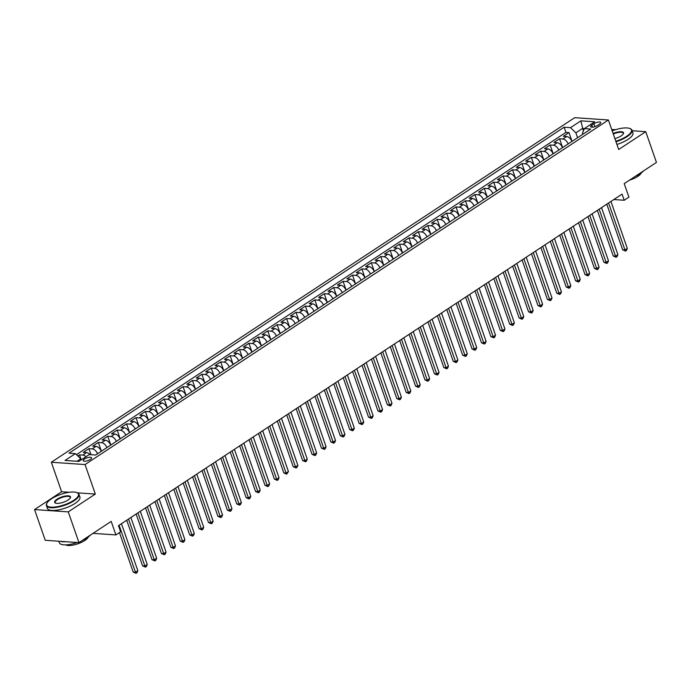 <?xml version="1.0" encoding="UTF-8"?>
<svg xmlns="http://www.w3.org/2000/svg" width="691" height="691" viewBox="0 0 691 691"><rect width="100%" height="100%" fill="white"/><g stroke="black" fill="none" stroke-linecap="round" stroke-linejoin="round"><path stroke-width="1.04" d="M90.296 459.446A4.414 1.451 -19.2 0 0 91.549 457.796A4.414 1.451 -19.2 0 0 88.793 457.382A4.414 1.451 -19.2 0 0 84.466 459.049A4.414 1.451 -19.2 0 0 83.222 460.698A4.414 1.451 -19.2 0 0 85.969 461.113A4.414 1.451 -19.2 0 0 90.296 459.446M34.55 509.569L45.252 540.302L78.964 542.616L68.262 511.884L95.323 494.065L85.045 464.559L51.341 462.244L61.611 491.75L34.55 509.569L68.262 511.884M85.045 464.559L608.408 119.992L574.705 117.677L51.341 462.244M615.828 129.623L611.742 129.554M608.408 119.992L618.687 149.498L645.748 131.679L632.17 130.746M645.748 131.679L656.45 162.411L624.206 183.642L628.922 197.16L624.215 200.26L622.073 194.111L118.481 525.67L120.614 531.82L115.907 534.92L111.199 521.394L78.964 542.616M571.923 141.43A5.511 3.17 -123.4 0 0 566.663 136.533L563.338 136.308L568.987 132.586L572.036 141.353M568.157 143.909A5.511 3.17 -123.4 0 0 562.897 139.012L559.572 138.787L562.621 147.554M559.572 138.787L553.923 142.501L557.248 142.735A5.511 3.17 -123.4 0 1 562.509 147.632M553.094 153.825A5.511 3.17 -123.4 0 0 547.833 148.928L544.508 148.703L550.157 144.98L553.215 153.748M543.679 160.027A5.511 3.17 -123.4 0 0 538.427 155.13L535.102 154.896L540.742 151.182L543.8 159.949M534.264 166.22A5.511 3.17 -123.4 0 0 529.012 161.323L525.687 161.098L531.336 157.375L534.385 166.142M524.858 172.422A5.511 3.17 -123.4 0 0 519.597 167.524L516.272 167.291L521.921 163.577L524.97 172.344M515.443 178.615A5.511 3.17 -123.4 0 0 510.183 173.717L506.857 173.493L512.506 169.77L515.564 178.537M506.028 184.817A5.511 3.17 -123.4 0 0 500.768 179.919L497.442 179.686L503.091 175.972L506.149 184.739M496.613 191.01A5.511 3.17 -123.4 0 0 491.361 186.112L488.036 185.888L493.685 182.165L496.734 190.932M487.207 197.211A5.511 3.17 -123.4 0 0 481.947 192.314L478.621 192.081L484.27 188.367L487.319 197.134M477.792 203.404A5.511 3.17 -123.4 0 0 472.532 198.507L469.206 198.282L474.855 194.56L477.904 203.327M468.377 209.606A5.511 3.17 -123.4 0 0 463.117 204.709L459.791 204.476L465.44 200.761L468.498 209.528M458.962 215.799A5.511 3.17 -123.4 0 0 453.711 210.902L450.385 210.677L456.025 206.954L459.083 215.722M449.547 222.001A5.511 3.17 -123.4 0 0 444.296 217.104L440.97 216.87L446.619 213.156L449.668 221.923M440.141 228.194A5.511 3.17 -123.4 0 0 434.881 223.297L431.555 223.072L437.204 219.349L440.253 228.116M430.726 234.396A5.511 3.17 -123.4 0 0 425.466 229.498L422.141 229.265L427.789 225.551L430.839 234.318M421.311 240.589A5.511 3.17 -123.4 0 0 416.051 235.691L412.726 235.467L418.375 231.744L421.432 240.511M411.896 246.791A5.511 3.17 -123.4 0 0 406.645 241.893L403.319 241.66L408.96 237.946L412.017 246.713M402.482 252.984A5.511 3.17 -123.4 0 0 397.23 248.086L393.905 247.862L399.553 244.139L402.603 252.906M393.075 259.185A5.511 3.17 -123.4 0 0 387.815 254.279L384.49 254.055L390.139 250.341L393.188 259.108M383.66 265.379A5.511 3.17 -123.4 0 0 378.4 260.481L375.075 260.257L380.724 256.534L383.781 265.301M374.246 271.58A5.511 3.17 -123.4 0 0 368.985 266.674L365.66 266.45L371.309 262.735L374.367 271.503M364.831 277.773A5.511 3.17 -123.4 0 0 359.579 272.876L356.254 272.651L361.903 268.929L364.952 277.696M355.424 283.975A5.511 3.17 -123.4 0 0 350.164 279.069L346.839 278.844L352.488 275.13L355.537 283.889M346.01 290.168A5.511 3.17 -123.4 0 0 340.749 285.271L337.424 285.046L343.073 281.323L346.122 290.09M336.595 296.361A5.511 3.17 -123.4 0 0 331.335 291.464L328.009 291.239L333.658 287.525L336.716 296.284M327.18 302.563A5.511 3.17 -123.4 0 0 321.928 297.666L318.603 297.432L324.243 293.718L327.301 302.485M317.765 308.756A5.511 3.17 -123.4 0 0 312.513 303.859L309.188 303.634L314.837 299.911L317.886 308.678M308.359 314.958A5.511 3.17 -123.4 0 0 303.099 310.06L299.773 309.827L305.422 306.113L308.471 314.88M298.944 321.151A5.511 3.17 -123.4 0 0 293.684 316.253L290.358 316.029L296.007 312.306L299.065 321.073M289.529 327.353A5.511 3.17 -123.4 0 0 284.269 322.455L280.943 322.222L286.592 318.508L289.65 327.275M280.114 333.546A5.511 3.17 -123.4 0 0 274.863 328.648L271.537 328.424L277.177 324.701L280.235 333.468M270.699 339.747A5.511 3.17 -123.4 0 0 265.448 334.85L262.122 334.617L267.771 330.903L270.82 339.67M261.293 345.941A5.511 3.17 -123.4 0 0 256.033 341.043L252.707 340.818L258.356 337.096L261.405 345.863M251.878 352.142A5.511 3.17 -123.4 0 0 246.618 347.245L243.292 347.012L248.941 343.297L251.999 352.065M242.463 358.335A5.511 3.17 -123.4 0 0 237.203 353.438L233.878 353.213L239.527 349.491L242.584 358.258M233.048 364.537A5.511 3.17 -123.4 0 0 227.797 359.64L224.471 359.406L230.12 355.692L233.169 364.459M223.642 370.73A5.511 3.17 -123.4 0 0 218.382 365.833L215.056 365.608L220.705 361.885L223.754 370.652M214.227 376.932A5.511 3.17 -123.4 0 0 208.967 372.034L205.642 371.801L211.291 368.087L214.34 376.854M204.812 383.125A5.511 3.17 -123.4 0 0 199.552 378.227L196.227 378.003L201.876 374.28L204.933 383.047M195.398 389.327A5.511 3.17 -123.4 0 0 190.146 384.429L186.82 384.196L192.461 380.482L195.518 389.249M185.983 395.52A5.511 3.17 -123.4 0 0 180.731 390.622L177.406 390.398L183.055 386.675L186.104 395.442M176.576 401.721A5.511 3.17 -123.4 0 0 171.316 396.824L167.991 396.591L173.64 392.877L176.689 401.644M167.162 407.915A5.511 3.17 -123.4 0 0 161.901 403.017L158.576 402.793L164.225 399.07L167.282 407.837M157.747 414.116A5.511 3.17 -123.4 0 0 152.486 409.219L149.161 408.986L154.81 405.272L157.868 414.039M148.332 420.309A5.511 3.17 -123.4 0 0 143.08 415.412L139.755 415.187L145.395 411.465L148.453 420.232M138.917 426.511A5.511 3.17 -123.4 0 0 133.665 421.614L130.34 421.38L135.989 417.666L139.038 426.433M129.511 432.704A5.511 3.17 -123.4 0 0 124.25 427.807L120.925 427.582L126.574 423.859L129.623 432.626M120.096 438.906A5.511 3.17 -123.4 0 0 114.836 434.008L111.51 433.775L117.159 430.061L120.217 438.828M110.681 445.099A5.511 3.17 -123.4 0 0 105.421 440.202L102.095 439.977L107.744 436.254L110.802 445.021M101.266 451.301A5.511 3.17 -123.4 0 0 96.014 446.403L92.689 446.17L98.338 442.456L101.387 451.223M90.089 454.643A5.511 3.17 -123.4 0 0 86.6 452.596L83.274 452.372L88.923 448.649L91.031 454.704M593.897 123.715L591.824 125.08A4.276 1.399 -19.2 0 0 590.615 126.678A4.276 1.399 -19.2 0 0 593.284 127.084A4.276 1.399 -19.2 0 0 597.473 125.468L599.546 124.104A4.276 1.399 -19.2 0 0 600.755 122.506A4.276 1.399 -19.2 0 0 598.095 122.1A4.276 1.399 -19.2 0 0 593.897 123.715L594.925 126.66M75.388 453.633L65.032 460.448L78.878 461.398L89.234 454.583L95.617 455.023L590.736 129.044L582.461 128.483L575.871 132.819L570.516 127.654L564.132 127.213L69.014 453.192L75.388 453.633L80.743 458.798L76.995 461.268M570.516 127.654L580.863 120.839L594.718 121.789L584.361 128.604L582.427 133.268L582.781 134.279M568.987 132.586L565.929 132.378L76.442 454.652M85.96 456.742A5.511 3.17 56.6 0 0 82.834 455.075L79.508 454.851L77.807 455.965M88.923 448.649L92.248 448.882A5.511 3.17 56.6 0 1 97.5 453.78M98.338 442.456L101.663 442.681A5.511 3.17 56.6 0 1 106.915 447.578M107.744 436.254L111.07 436.487A5.511 3.17 56.6 0 1 116.33 441.385M117.159 430.061L120.484 430.286A5.511 3.17 56.6 0 1 125.745 435.183M126.574 423.859L129.899 424.093A5.511 3.17 56.6 0 1 135.16 428.99M135.989 417.666L139.314 417.891A5.511 3.17 56.6 0 1 144.566 422.788M145.395 411.465L148.72 411.698A5.511 3.17 56.6 0 1 153.981 416.595M154.81 405.272L158.135 405.496A5.511 3.17 56.6 0 1 163.396 410.394M164.225 399.07L167.55 399.303A5.511 3.17 56.6 0 1 172.81 404.2M173.64 392.877L176.965 393.101A5.511 3.17 56.6 0 1 182.217 397.999M183.055 386.675L186.38 386.908A5.511 3.17 56.6 0 1 191.632 391.806M192.461 380.482L195.786 380.706A5.511 3.17 56.6 0 1 201.046 385.604M201.876 374.28L205.201 374.513A5.511 3.17 56.6 0 1 210.461 379.411M211.291 368.087L214.616 368.312A5.511 3.17 56.6 0 1 219.876 373.209M220.705 361.885L224.031 362.119A5.511 3.17 56.6 0 1 229.282 367.016M230.12 355.692L233.446 355.917A5.511 3.17 56.6 0 1 238.697 360.814M239.527 349.491L242.852 349.724A5.511 3.17 56.6 0 1 248.112 354.621M248.941 343.297L252.267 343.522A5.511 3.17 56.6 0 1 257.527 348.419M258.356 337.096L261.682 337.329A5.511 3.17 56.6 0 1 266.942 342.226M267.771 330.903L271.097 331.127A5.511 3.17 56.6 0 1 276.348 336.025M277.177 324.701L280.503 324.934A5.511 3.17 56.6 0 1 285.763 329.832M286.592 318.508L289.918 318.732A5.511 3.17 56.6 0 1 295.178 323.63M296.007 312.306L299.333 312.539A5.511 3.17 56.6 0 1 304.593 317.437M305.422 306.113L308.747 306.338A5.511 3.17 56.6 0 1 313.999 311.235M314.837 299.911L318.162 300.144A5.511 3.17 56.6 0 1 323.414 305.042M324.243 293.718L327.569 293.943A5.511 3.17 56.6 0 1 332.829 298.84M333.658 287.525L336.983 287.75A5.511 3.17 56.6 0 1 342.244 292.647M343.073 281.323L346.398 281.548A5.511 3.17 56.6 0 1 351.659 286.454M352.488 275.13L355.813 275.355A5.511 3.17 56.6 0 1 361.065 280.252M361.903 268.929L365.228 269.153A5.511 3.17 56.6 0 1 370.48 274.059M371.309 262.735L374.634 262.96A5.511 3.17 56.6 0 1 379.895 267.858M380.724 256.534L384.049 256.758A5.511 3.17 56.6 0 1 389.309 261.664M390.139 250.341L393.464 250.565A5.511 3.17 56.6 0 1 398.724 255.463M399.553 244.139L402.879 244.372A5.511 3.17 56.6 0 1 408.131 249.27M408.96 237.946L412.285 238.17A5.511 3.17 56.6 0 1 417.545 243.068M418.375 231.744L421.7 231.977A5.511 3.17 56.6 0 1 426.96 236.875M427.789 225.551L431.115 225.776A5.511 3.17 56.6 0 1 436.375 230.673M437.204 219.349L440.53 219.583A5.511 3.17 56.6 0 1 445.781 224.48M446.619 213.156L449.945 213.381A5.511 3.17 56.6 0 1 455.196 218.278M456.025 206.954L459.351 207.188A5.511 3.17 56.6 0 1 464.611 212.085M465.44 200.761L468.766 200.986A5.511 3.17 56.6 0 1 474.026 205.883M474.855 194.56L478.181 194.793A5.511 3.17 56.6 0 1 483.441 199.69M484.27 188.367L487.596 188.591A5.511 3.17 56.6 0 1 492.847 193.489M493.685 182.165L497.01 182.398A5.511 3.17 56.6 0 1 502.262 187.296M503.091 175.972L506.417 176.196A5.511 3.17 56.6 0 1 511.677 181.094M512.506 169.77L515.832 170.003A5.511 3.17 56.6 0 1 521.092 174.901M521.921 163.577L525.246 163.802A5.511 3.17 56.6 0 1 530.507 168.699M531.336 157.375L534.661 157.608A5.511 3.17 56.6 0 1 539.913 162.506M540.742 151.182L544.067 151.407A5.511 3.17 56.6 0 1 549.328 156.304M550.157 144.98L553.482 145.214A5.511 3.17 56.6 0 1 558.743 150.111M583.351 131.048L580.863 120.839M577.572 137.708L575.871 132.819M93.052 533.348L115.907 534.92M613.824 199.544L624.215 200.26M81.132 459.921L80.743 458.798M565.929 132.378L564.132 127.213M79.508 454.851L81.244 459.843M95.323 494.065L77.401 492.838M69.238 492.277L61.611 491.75M606.784 204.182L622.677 249.822L624.958 249.978L608.59 202.99M627.307 248.432L626.478 250.444L625.536 251.066L624.958 249.978L627.307 248.432L610.948 201.435M625.536 251.066L622.677 249.822M615.811 141.24A16.817 5.519 -19.2 0 0 626.702 136.265A16.817 5.519 -19.2 0 0 629.847 128.509A16.817 5.519 -19.2 0 0 612.2 130.867M630.071 128.604A17.223 5.658 160.8 0 1 630.322 128.699A17.223 5.658 160.8 0 1 631.98 130.21A17.223 5.658 160.8 0 1 627.1 136.654A17.223 5.658 160.8 0 1 615.983 141.741M613.116 133.501A8.404 2.764 160.8 0 1 621.028 131.705A8.404 2.764 160.8 0 1 623.342 133.812A8.404 2.764 160.8 0 1 621.14 135.885A8.404 2.764 160.8 0 1 614.895 138.606M643.511 170.927A17.223 5.658 160.8 0 1 640.03 173.778A17.223 5.658 160.8 0 1 635.012 176.525M641.283 172.905A12.403 4.068 160.8 0 1 637.828 176.386A12.403 4.068 160.8 0 1 629.518 180.144M631.98 130.21L632.921 132.914A17.223 5.658 160.8 0 1 628.041 139.357A17.223 5.658 160.8 0 1 616.925 144.445M623.196 134.045A7.99 2.626 -19.2 0 0 623.265 133.242A7.99 2.626 -19.2 0 0 613.288 134.002M73.687 500.362A16.817 5.519 -19.2 0 0 76.831 492.597A16.817 5.519 -19.2 0 0 51.454 498.833A16.817 5.519 -19.2 0 0 47.048 502.97A16.817 5.519 -19.2 0 0 54.606 507.073A16.817 5.519 -19.2 0 0 73.687 500.362M77.055 492.7A17.223 5.658 160.8 0 1 77.306 492.795A17.223 5.658 160.8 0 1 78.973 494.298A17.223 5.658 160.8 0 1 74.084 500.75A17.223 5.658 160.8 0 1 57.18 507.263A17.223 5.658 160.8 0 1 46.427 505.631A17.223 5.658 160.8 0 1 46.798 503.419A17.223 5.658 160.8 0 1 46.936 503.195M68.133 499.982A8.404 2.764 160.8 0 1 55.444 503.091A8.404 2.764 160.8 0 1 57.016 499.213A8.404 2.764 160.8 0 1 66.552 495.862A8.404 2.764 160.8 0 1 70.327 497.909A8.404 2.764 160.8 0 1 68.133 499.982M70.188 498.142A7.99 2.626 -19.2 0 0 70.249 497.339A7.99 2.626 -19.2 0 0 65.265 496.579A7.99 2.626 -19.2 0 0 57.413 499.602A7.99 2.626 -19.2 0 0 55.15 502.599A7.99 2.626 -19.2 0 0 55.703 503.186M90.495 535.024A17.223 5.658 160.8 0 1 87.014 537.874A17.223 5.658 160.8 0 1 81.996 540.621M88.267 537.002A12.403 4.068 160.8 0 1 84.812 540.483A12.403 4.068 160.8 0 1 65.671 544.871M78.973 494.298L79.914 497.002A17.223 5.658 160.8 0 1 75.025 503.454A17.223 5.658 160.8 0 1 58.122 509.967A17.223 5.658 160.8 0 1 47.377 508.334L46.427 505.631M65.921 541.727A17.223 5.658 160.8 0 1 60.376 541.338M77.288 542.504A17.223 5.658 160.8 0 1 59.357 542.755L58.83 541.234M597.37 210.375L613.263 256.015L615.543 256.171L599.175 209.183M617.892 254.625L617.063 256.637L616.122 257.259L615.543 256.171L617.892 254.625L601.533 207.637M616.122 257.259L613.263 256.015M587.955 216.577L603.848 262.217L606.128 262.373L589.769 215.385M608.486 260.827L607.648 262.839L606.707 263.461L606.128 262.373L608.486 260.827L592.118 213.83M606.707 263.461L603.848 262.217M578.548 222.77L594.441 268.41L596.713 268.566L580.354 221.578M599.071 267.02L598.233 269.032L597.292 269.654L596.713 268.566L599.071 267.02L582.703 220.032M597.292 269.654L594.441 268.41M569.134 228.971L585.027 274.612L587.307 274.768L570.939 227.78M589.656 273.221L588.827 275.234L587.886 275.856L587.307 274.768L589.656 273.221L573.297 226.225M587.886 275.856L585.027 274.612M559.719 235.165L575.612 280.805L577.892 280.961L561.524 233.973M580.241 279.414L579.412 281.427L578.471 282.049L577.892 280.961L580.241 279.414L563.882 232.426M578.471 282.049L575.612 280.805M550.304 241.366L566.197 287.007L568.477 287.162L552.118 240.174M570.826 285.616L569.997 287.629L569.056 288.251L568.477 287.162L570.826 285.616L554.467 238.62M569.056 288.251L566.197 287.007M540.889 247.559L556.782 293.2L559.062 293.355L542.703 246.367M561.42 291.809L560.582 293.822L559.641 294.444L559.062 293.355L561.42 291.809L545.052 244.821M559.641 294.444L556.782 293.2M531.483 253.761L547.376 299.402L549.647 299.557L533.288 252.569M552.005 298.011L551.168 300.024L550.226 300.645L549.647 299.557L552.005 298.011L535.637 251.014M550.226 300.645L547.376 299.402M522.068 259.954L537.961 305.595L540.241 305.75L523.873 258.762M542.59 304.204L541.761 306.217L540.82 306.839L540.241 305.75L542.59 304.204L526.231 257.216M540.82 306.839L537.961 305.595M512.653 266.156L528.546 311.796L530.826 311.952L514.458 264.964M533.176 310.406L532.346 312.418L531.405 313.04L530.826 311.952L533.176 310.406L516.816 263.409M531.405 313.04L528.546 311.796M503.238 272.349L519.131 317.99L521.411 318.145L505.052 271.157M523.761 316.599L522.932 318.611L521.99 319.233L521.411 318.145L523.761 316.599L507.401 269.611M521.99 319.233L519.131 317.99M493.823 278.551L509.725 324.191L511.996 324.347L495.637 277.359M514.354 322.801L513.517 324.813L512.575 325.435L511.996 324.347L514.354 322.801L497.986 275.804M512.575 325.435L509.725 324.191M484.417 284.744L500.31 330.384L502.582 330.54L486.222 283.552M504.94 328.994L504.11 331.006L503.169 331.628L502.582 330.54L504.94 328.994L488.572 282.006M503.169 331.628L500.31 330.384M475.002 290.946L490.895 336.586L493.175 336.742L476.807 289.754M495.525 335.195L494.696 337.208L493.754 337.83L493.175 336.742L495.525 335.195L479.165 288.199M493.754 337.83L490.895 336.586M465.587 297.139L481.48 342.779L483.76 342.935L467.392 295.947M486.11 341.389L485.281 343.401L484.339 344.023L483.76 342.935L486.11 341.389L469.75 294.401M484.339 344.023L481.48 342.779M456.172 303.34L472.065 348.981L474.346 349.136L457.986 302.148M476.704 347.582L475.866 349.603L474.924 350.225L474.346 349.136L476.704 347.582L460.336 300.594M474.924 350.225L472.065 348.981M446.766 309.533L462.659 355.174L464.931 355.329L448.571 308.341M467.289 353.783L466.451 355.796L465.509 356.418L464.931 355.329L467.289 353.783L450.921 306.795M465.509 356.418L462.659 355.174M437.351 315.735L453.244 361.376L455.524 361.531L439.156 314.543M457.874 359.976L457.045 361.998L456.103 362.62L455.524 361.531L457.874 359.976L441.514 312.988M456.103 362.62L453.244 361.376M427.936 321.928L443.829 367.569L446.11 367.724L429.742 320.736M448.459 366.178L447.63 368.191L446.688 368.813L446.11 367.724L448.459 366.178L432.1 319.19M446.688 368.813L443.829 367.569M418.521 328.13L434.414 373.771L436.695 373.926L420.335 326.938M439.044 372.371L438.215 374.392L437.273 375.014L436.695 373.926L439.044 372.371L422.685 325.383M437.273 375.014L434.414 373.771M409.107 334.323L425.008 379.964L427.28 380.119L410.92 333.131M429.638 378.573L428.8 380.586L427.859 381.207L427.28 380.119L429.638 378.573L413.27 331.585M427.859 381.207L425.008 379.964M399.7 340.525L415.593 386.165L417.865 386.321L401.506 339.333M420.223 384.766L419.385 386.787L418.444 387.409L417.865 386.321L420.223 384.766L403.855 337.778M418.444 387.409L415.593 386.165M390.285 346.718L406.178 392.358L408.459 392.514L392.091 345.526M410.808 390.968L409.979 392.98L409.037 393.602L408.459 392.514L410.808 390.968L394.449 343.98M409.037 393.602L406.178 392.358M380.871 352.92L396.764 398.56L399.044 398.716L382.676 351.728M401.393 397.161L400.564 399.182L399.623 399.804L399.044 398.716L401.393 397.161L385.034 350.173M399.623 399.804L396.764 398.56M371.456 359.113L387.349 404.753L389.629 404.909L373.27 357.921M391.987 403.363L391.149 405.375L390.208 405.997L389.629 404.909L391.987 403.363L375.619 356.375M390.208 405.997L387.349 404.753M362.041 365.314L377.942 410.955L380.214 411.11L363.855 364.122M382.572 409.556L381.734 411.577L380.793 412.199L380.214 411.11L382.572 409.556L366.204 362.568M380.793 412.199L377.942 410.955M352.635 371.508L368.528 417.148L370.808 417.304L354.44 370.316M373.157 415.757L372.328 417.77L371.387 418.392L370.808 417.304L373.157 415.757L356.798 368.769M371.387 418.392L368.528 417.148M343.22 377.709L359.113 423.35L361.393 423.505L345.025 376.517M363.742 421.951L362.913 423.972L361.972 424.594L361.393 423.505L363.742 421.951L347.383 374.963M361.972 424.594L359.113 423.35M333.805 383.902L349.698 429.543L351.978 429.698L335.61 382.71M354.328 428.152L353.498 430.165L352.557 430.787L351.978 429.698L354.328 428.152L337.968 381.164M352.557 430.787L349.698 429.543M324.39 390.104L340.283 435.745L342.563 435.9L326.204 388.912M344.921 434.345L344.083 436.366L343.142 436.988L342.563 435.9L344.921 434.345L328.553 387.357M343.142 436.988L340.283 435.745M314.984 396.297L330.877 441.938L333.148 442.093L316.789 395.105M335.506 440.547L334.669 442.56L333.727 443.181L333.148 442.093L335.506 440.547L319.138 393.559M333.727 443.181L330.877 441.938M305.569 402.499L321.462 448.139L323.742 448.295L307.374 401.307M326.092 446.74L325.262 448.761L324.321 449.383L323.742 448.295L326.092 446.74L309.732 399.752M324.321 449.383L321.462 448.139M296.154 408.692L312.047 454.332L314.327 454.488L297.959 407.5M316.677 452.942L315.847 454.954L314.906 455.576L314.327 454.488L316.677 452.942L300.317 405.954M314.906 455.576L312.047 454.332M286.739 414.894L302.632 460.534L304.912 460.69L288.553 413.702M307.262 459.135L306.433 461.156L305.491 461.778L304.912 460.69L307.262 459.135L290.902 412.147M305.491 461.778L302.632 460.534M277.324 421.087L293.226 466.727L295.498 466.883L279.138 419.895M297.856 465.337L297.018 467.349L296.076 467.971L295.498 466.883L297.856 465.337L281.487 418.349M296.076 467.971L293.226 466.727M267.918 427.28L283.811 472.929L286.083 473.085L269.723 426.097M288.441 471.53L286.67 474.173L286.083 473.085L288.441 471.53L272.073 424.542M286.67 474.173L283.811 472.929M258.503 433.482L274.396 479.122L276.676 479.278L260.308 432.29M279.026 477.731L278.197 479.744L277.255 480.366L276.676 479.278L279.026 477.731L262.666 430.743M277.255 480.366L274.396 479.122M249.088 439.675L264.981 485.324L267.262 485.479L250.893 438.491M269.611 483.925L268.782 485.946L267.84 486.568L267.262 485.479L269.611 483.925L253.251 436.937M267.84 486.568L264.981 485.324M239.673 445.876L255.566 491.517L257.847 491.672L241.487 444.684M260.205 490.126L259.367 492.139L258.425 492.761L257.847 491.672L260.205 490.126L243.837 443.138M258.425 492.761L255.566 491.517M230.258 452.069L246.16 497.719L248.432 497.874L232.072 450.886M250.79 496.319L249.952 498.341L249.01 498.962L248.432 497.874L250.79 496.319L234.422 449.331M249.01 498.962L246.16 497.719M220.852 458.271L236.745 503.912L239.026 504.067L222.657 457.079M241.375 502.521L240.546 504.534L239.604 505.156L239.026 504.067L241.375 502.521L225.016 455.533M239.604 505.156L236.745 503.912M211.437 464.464L227.33 510.113L229.611 510.269L213.243 463.281M231.96 508.714L231.131 510.735L230.189 511.349L229.611 510.269L231.96 508.714L215.601 461.726M230.189 511.349L227.33 510.113M202.022 470.666L217.915 516.307L220.196 516.462L203.836 469.474M222.545 514.916L221.716 516.928L220.774 517.55L220.196 516.462L222.545 514.916L206.186 467.928M220.774 517.55L217.915 516.307M192.608 476.859L208.501 522.508L210.781 522.664L194.421 475.676M213.139 521.109L212.301 523.13L211.36 523.743L210.781 522.664L213.139 521.109L196.771 474.121M211.36 523.743L208.501 522.508M183.201 483.061L199.094 528.701L201.366 528.857L185.007 481.869M203.724 527.311L202.886 529.323L201.945 529.945L201.366 528.857L203.724 527.311L187.356 480.323M201.945 529.945L199.094 528.701M173.786 489.254L189.679 534.903L191.96 535.059L175.592 488.071M194.309 533.504L193.48 535.525L192.539 536.138L191.96 535.059L194.309 533.504L177.95 486.516M192.539 536.138L189.679 534.903M164.372 495.456L180.265 541.096L182.545 541.252L166.177 494.264M184.894 539.706L184.065 541.718L183.124 542.34L182.545 541.252L184.894 539.706L168.535 492.718M183.124 542.34L180.265 541.096M154.957 501.649L170.85 547.298L173.13 547.453L156.771 500.465M175.479 545.899L174.65 547.92L173.709 548.533L173.13 547.453L175.479 545.899L159.12 498.911M173.709 548.533L170.85 547.298M145.542 507.85L161.444 553.491L163.715 553.646L147.356 506.658M166.073 552.1L165.235 554.113L164.294 554.735L163.715 553.646L166.073 552.1L149.705 505.112M164.294 554.735L161.444 553.491M136.136 514.044L152.029 559.693L154.3 559.848L137.941 512.86M156.658 558.293L155.821 560.315L154.888 560.928L154.3 559.848L156.658 558.293L140.29 511.305M154.888 560.928L152.029 559.693M126.721 520.245L142.614 565.886L144.894 566.041L128.526 519.053M147.243 564.495L146.414 566.508L145.473 567.13L144.894 566.041L147.243 564.495L130.884 517.507M145.473 567.13L142.614 565.886M119.448 532.588L133.199 572.088L135.479 572.243L119.111 525.255M137.829 570.688L136.999 572.709L136.058 573.323L135.479 572.243L137.829 570.688L121.469 523.7M136.058 573.323L133.199 572.088M562.897 139.012L566.663 136.533M82.834 455.075L86.6 452.596M92.248 448.882L96.014 446.403M101.663 442.681L105.421 440.202M111.07 436.487L114.836 434.008M120.484 430.286L124.25 427.807M129.899 424.093L133.665 421.614M139.314 417.891L143.08 415.412M148.72 411.698L152.486 409.219M158.135 405.496L161.901 403.017M167.55 399.303L171.316 396.824M176.965 393.101L180.731 390.622M186.38 386.908L190.146 384.429M195.786 380.706L199.552 378.227M205.201 374.513L208.967 372.034M214.616 368.312L218.382 365.833M224.031 362.119L227.797 359.64M233.446 355.917L237.203 353.438M242.852 349.724L246.618 347.245M252.267 343.522L256.033 341.043M261.682 337.329L265.448 334.85M271.097 331.127L274.863 328.648M280.503 324.934L284.269 322.455M289.918 318.732L293.684 316.253M299.333 312.539L303.099 310.06M308.747 306.338L312.513 303.859M318.162 300.144L321.928 297.666M327.569 293.943L331.335 291.464M336.983 287.75L340.749 285.271M346.398 281.548L350.164 279.069M355.813 275.355L359.579 272.876M365.228 269.153L368.985 266.674M374.634 262.96L378.4 260.481M384.049 256.758L387.815 254.279M393.464 250.565L397.23 248.086M402.879 244.372L406.645 241.893M412.285 238.17L416.051 235.691M421.7 231.977L425.466 229.498M431.115 225.776L434.881 223.297M440.53 219.583L444.296 217.104M449.945 213.381L453.711 210.902M459.351 207.188L463.117 204.709M468.766 200.986L472.532 198.507M478.181 194.793L481.947 192.314M487.596 188.591L491.361 186.112M497.01 182.398L500.768 179.919M506.417 176.196L510.183 173.717M515.832 170.003L519.597 167.524M525.246 163.802L529.012 161.323M534.661 157.608L538.427 155.13M544.067 151.407L547.833 148.928M553.482 145.214L557.248 142.735M592.558 127.179L591.824 125.08M629.847 128.509L630.322 128.699M76.831 492.597L77.306 492.795M47.048 502.97L46.798 503.419"/></g></svg>
